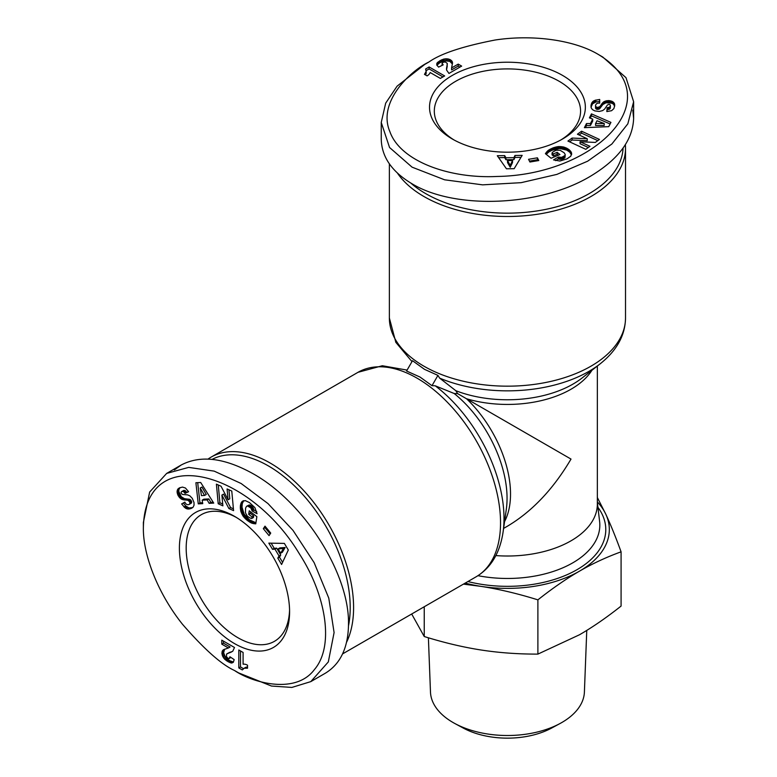 <?xml version="1.0" encoding="UTF-8"?>
<svg xmlns="http://www.w3.org/2000/svg" width="777" height="777" viewBox="0 0 777 777"><rect width="100%" height="100%" fill="white"/><g stroke="black" fill="none" stroke-linecap="round" stroke-linejoin="round"><path stroke-width="1.17" d="M346.571 642.249A118.075 68.172 -120 0 0 270.095 462.995A118.075 68.172 -120 0 0 211.062 457.148A118.075 68.172 -120 0 0 208.051 459.071M397.455 173.125A118.075 68.172 0 0 0 423.941 196.523A118.075 68.172 0 0 0 590.928 196.523A118.075 68.172 0 0 0 625.514 148.32A118.075 68.172 0 0 0 625.349 144.755M424.485 369.328L437.937 375.388L439.636 378.117L455.837 390.714L457.604 393.609L454.215 393.521L435.207 385.79L431.993 385.683L420.017 377.059L406.565 370.998L412.509 360.703L424.485 369.328M454.089 139.996A73.125 42.22 180 0 1 434.314 111.121A73.125 42.22 180 0 1 455.73 81.274A73.125 42.22 180 0 1 559.149 81.274A73.125 42.22 180 0 1 580.565 111.121A73.125 42.22 180 0 1 560.79 139.996M289.568 609.77A73.125 42.22 60 0 1 274.446 641.326A73.125 42.22 60 0 1 237.888 637.713A73.125 42.22 60 0 1 190.112 573.271A73.125 42.22 60 0 1 201.321 514.675A73.125 42.22 60 0 1 236.218 517.365M562.538 139.015A77.923 44.988 180 0 1 452.34 139.015A77.923 44.988 180 0 1 452.34 75.398A77.923 44.988 180 0 1 562.538 75.398A77.923 44.988 180 0 1 562.538 139.015L562.538 139.015M424.786 64.394L429.03 61.946L424.796 64.384L397.076 86.189L385.683 103.156L381.245 122.455L389.539 147.484L412.072 167.162L444.59 179.798L482.604 184.848L521.134 182.673L556.866 174.398L587.645 161.198L611.858 144.027L627.826 123.834L633.624 101.748L626.009 77.69L602.797 57.051L598.562 54.604C575.475 40.559 534.168 34.081 495.182 40.006C462.83 46.28 440.782 53.594 429.03 61.937L429.03 61.946C410.363 70.804 377.175 102.214 389.889 131.653C400.31 161.227 449.271 178.865 497.173 176.457C594.716 175.039 671.668 98.98 598.562 54.604M381.245 122.455L381.245 139.102C381.643 156.915 391.919 171.814 412.072 183.799C455.186 209.916 540.034 206.42 590.083 176.457C618.337 159.557 632.847 140.2 633.624 118.386L632.789 110.14M623.076 148.116A115.676 66.783 180 0 1 589.238 193.59A115.676 66.783 180 0 1 410.712 182.993M234.499 516.336L234.499 516.336A77.923 44.988 60 0 1 289.588 611.771A77.923 44.988 60 0 1 234.499 643.579A77.923 44.988 60 0 1 179.4 548.154A77.923 44.988 60 0 1 234.499 516.336M238.733 672.94L271.474 686.042L291.861 687.431L310.79 681.623L328.321 661.926L334.091 632.565L328.778 598.096L314.141 562.645L292.997 530.37L267.978 503.564L241.142 483.508L214.17 471.124L188.694 467.385L166.666 473.407L149.65 492.035L143.376 522.455L143.376 527.35C142.754 554.37 157.799 593.375 182.42 624.184C204.03 649.057 221.387 664.49 234.489 670.493L238.733 672.94L234.489 670.493C251.505 682.235 295.299 695.269 314.442 669.541C334.838 645.726 325.641 594.502 299.601 554.224C249.602 470.454 145.25 441.851 143.376 527.35M310.8 681.623L325.204 673.3C340.443 664.053 348.203 647.697 348.504 624.252C349.572 573.853 304.118 502.127 253.147 473.766C224.378 457.75 200.359 454.856 181.08 465.083L174.359 469.939M212.102 459.362A115.676 66.793 60 0 1 268.405 465.928A115.676 66.793 60 0 1 348.494 625.825M465.219 583.1A101.894 58.829 0 0 0 481.07 586.382L463.422 584.129M597.348 497.523L605.856 514.325A101.894 58.829 0 0 0 597.348 501.874M411.684 614.005L424.242 636.528C444.075 642.705 463.024 647.202 481.07 649.999C499.106 652.787 518.055 654.156 537.888 654.108L579.487 634.77C592.696 627.136 606.565 617.569 621.085 606.07L621.085 551.825C606.458 557.138 592.589 563.587 579.487 571.153A101.894 58.829 0 0 0 605.856 514.325C610.654 524.66 615.734 537.15 621.085 551.825M586.761 630.419L584.401 692.045A76.981 44.444 180 0 1 560.091 723.484A76.981 44.444 180 0 1 454.788 723.484A76.981 44.444 180 0 1 453.001 722.484A76.981 44.444 180 0 1 430.477 692.045L428.399 637.791M454.788 723.484L463.247 728.059A64.617 37.306 0 0 0 551.631 728.059L560.091 723.484M495.862 555.584A89.909 51.904 0 0 0 597.348 504.108L597.348 366.035M481.07 586.382A101.894 58.829 0 0 0 579.487 571.153C566.384 578.71 552.525 588.276 537.888 599.854C517.9 593.638 498.96 589.141 481.07 586.382M424.242 636.528L424.242 606.759M537.888 654.108L537.888 599.854M247.533 665.209L247.533 668.22L244.182 668.23L242.307 669.929L238.801 667.909L238.801 649.98L243.094 652.457L243.094 664.209A12.005 6.935 60 0 1 247.533 665.209M240.491 650.961L240.491 666.928L243.434 668.628M238.801 667.909L240.491 666.928M243.473 668.589L247.533 667.045M244.182 668.23L245.882 667.258M244.745 668.065L246.435 667.084M245.551 668.006L247.241 667.025M246.474 668.045L247.533 667.433M227.933 658.274L229.244 658.459L229.943 656.779L234.188 659.624L233.285 662.325L231.391 663.014L226.865 660.965L223.689 658.041L222.154 654.904L222.271 651.087L223.805 649.572L228.399 647.969L221.785 644.152L221.785 640.161L234.499 647.494L232.741 651.262L226.641 654.011L226.379 656.487L227.933 658.274M227.234 653.612L232.711 651.281M227.991 653.282L229.681 652.301M229.837 652.719L231.536 651.748M230.73 652.379L232.43 651.398M223.485 641.142L223.485 643.171L230.099 646.988L228.399 647.969M221.785 644.152L223.485 643.171M223.174 649.961L223.931 649.514M224.611 649.222L223.621 652.729L225.379 657.07L229.73 660.712L233.45 662.033M222.698 650.407L224.398 649.426M222.271 651.087L223.97 650.106M221.989 651.971L223.679 650.99M221.892 653.02L223.591 652.039M221.931 653.7L223.621 652.729M222.154 654.904L223.844 653.923M222.591 656.157L224.291 655.176M222.96 656.886L224.65 655.914M223.689 658.041L225.379 657.07M224.553 659.09L226.243 658.109M225 659.537L226.699 658.566M225.864 660.265L227.564 659.284M226.865 660.965L228.564 659.994M228.04 661.693L229.73 660.712M228.613 662.014L230.303 661.033M229.691 662.548L231.381 661.567M230.614 662.868L232.313 661.887M231.391 663.014L233.081 662.033M231.876 663.014L233.382 662.15M229.671 657.896L230.72 657.293M230.963 657.459L229.244 658.459M189.714 501.932L188.024 500.33L181.507 499.155L178.001 495.367L177.088 492.181L177.68 489.384L179.468 487.869L182.488 487.092L185.45 488.024L188.578 491.715L185.091 493.366L183.479 491.579L181.876 491.414L181.09 492.249L181.313 493.502L182.566 494.483L187.49 494.852L189.841 495.823L192.288 498.348L193.997 502.486L194.065 505.108L193.172 507.09L191.084 508.508L187.995 509.042L184.751 507.595L181.643 503.933L184.868 502.117C185.742 504.205 187.111 505.011 188.976 504.535L189.889 503.671L189.714 501.932L191.414 500.951L189.724 499.349L184.479 498.688L181.313 496.746L178.817 491.511L178.885 489.617L180.05 487.616M227.088 488.947L231.779 491.045L233.576 510.635L228.894 508.537L221.892 495.085L222.882 505.846L218.211 503.749L216.404 484.158L221.047 486.237L228.088 499.786L227.088 488.947M269.056 535.625L263.335 528.7L265.006 526.146L270.726 533.08L269.056 535.625M277.797 558.139L279.05 555.982L274.932 549.096L272.523 549.32L268.832 543.123L284.372 543.405L288.316 550.009L281.585 564.49L277.797 558.139L279.487 557.167L282.585 562.344M249.504 502.593L254.905 507.634L257.07 513.704L252.175 510.975L250.835 507.954L247.513 505.963L246.513 506.351L245.59 508.109L245.445 512.83L247.416 516.287L250.573 518.24L251.758 518.463L252.001 516.86L248.708 514.345L249.242 510.819L256.866 516.637L255.759 523.863L251.573 523.067L246.63 519.91L243.016 516.025L240.831 511.324L240.414 505.477L242.103 501.534L245.221 500.592L249.504 502.593M209.139 503.321L207.148 499.912L202.166 500.165L202.748 503.642L198.261 503.865L195.891 482.74L200.68 482.498L213.733 503.098L209.139 503.321L210.829 502.35L213.18 502.233M207.148 499.912L208.848 498.941L210.829 502.35M197.688 482.653L199.961 502.884L202.593 502.758M198.261 503.865L199.961 502.884M202.166 500.165L203.856 499.184L208.848 498.941M201.933 487.043L206.264 494.473L204.574 495.454L200.233 488.024L201.933 487.043M200.233 488.024L201.447 495.609L204.574 495.454M242.249 501.408L243.386 500.747M242.103 501.534L243.522 500.718M243.696 500.67L242.278 503.593L241.997 507.148L244.143 514.151L249.504 519.862L255.934 522.766M241.705 501.991L243.405 501.01M241.356 502.525L243.046 501.544M241.045 503.127L242.745 502.146M240.792 503.817L242.492 502.836M240.588 504.574L242.278 503.593M240.433 505.409L242.123 504.428M240.414 505.477L242.113 504.506M240.326 506.361L242.026 505.38M240.287 507.245L241.977 506.264M240.297 508.119L241.997 507.148M240.384 509.022L242.074 508.041M240.52 509.935L242.21 508.954M240.715 510.848L242.414 509.867M240.831 511.324L242.531 510.343M241.142 512.315L242.842 511.334M241.511 513.276L243.211 512.296M241.948 514.209L243.638 513.238M242.453 515.132L244.143 514.151M243.016 516.025L244.716 515.044M243.22 516.317L244.92 515.336M243.784 517.055L245.483 516.074M244.405 517.793L246.105 516.812M245.085 518.502L246.785 517.521M245.833 519.211L247.533 518.23M246.63 519.91L248.329 518.929M247.494 520.59L249.194 519.619M247.814 520.833L249.504 519.862M248.64 521.425L250.33 520.444M249.427 521.95L251.126 520.969M250.184 522.387L251.884 521.416M250.893 522.766L252.593 521.785M251.573 523.067L253.273 522.086M252.078 523.251L253.778 522.27M252.739 523.445L254.429 522.465M253.438 523.611L255.128 522.639M254.176 523.737L255.866 522.756M254.953 523.824L255.847 523.3M250.631 511.878L250.398 513.364L253.7 515.889L253.457 517.482L251.758 518.463M248.708 514.345L250.398 513.364M252.001 516.86L253.7 515.889M246.931 506.08L249.213 504.982L250.602 505.371L253.108 507.769L253.875 509.994L256.692 511.567M247.513 505.963L249.213 504.982M248.184 506.05L249.883 505.069M248.902 506.351L250.602 505.371M249.689 506.866L251.389 505.885M250.126 507.216L251.826 506.245M250.835 507.954L252.535 506.973M251.408 508.741L253.108 507.769M251.573 509.042L253.273 508.061M251.962 509.974L253.652 509.003M252.175 510.975L253.875 509.994M279.05 555.982L280.74 555.011L279.487 557.167M271.134 543.162L274.223 548.339L276.631 548.115L280.74 555.011M272.523 549.32L274.223 548.339M274.932 549.096L276.631 548.115M285.12 547.503L282.391 552.214L280.701 553.195L283.42 548.484L285.12 547.503L279.827 547.902L278.127 548.883L280.701 553.195M283.42 548.484L278.127 548.883M263.335 528.7L265.025 527.719L270.163 533.935M265.588 526.864L265.025 527.719M228.953 489.782L229.778 498.815L228.088 499.786M218.269 484.994L219.901 502.777L222.717 504.03M218.211 503.749L219.901 502.777M221.892 495.085L223.591 494.104L230.584 507.556L233.411 508.828M228.894 508.537L230.584 507.556M178.389 488.548L179.924 487.665M177.991 488.947L179.681 487.975M177.68 489.384L179.37 488.412M177.418 489.879L179.118 488.898M177.185 490.598L178.885 489.617M177.069 491.365L178.768 490.384M177.088 492.181L178.778 491.2M177.117 492.492L178.817 491.511M177.292 493.453L178.992 492.472M177.583 494.405L179.283 493.434M178.001 495.367L179.701 494.386M178.409 496.105L180.099 495.124M178.992 496.969L180.682 495.988M179.613 497.727L181.313 496.746M180.313 498.368L182.012 497.387M181.06 498.902L182.76 497.931M181.507 499.155L183.197 498.183M182.119 499.436L183.809 498.455M182.78 499.669L184.479 498.688M183.498 499.834L185.188 498.853M184.266 499.97L185.956 498.989M185.081 500.048L186.771 499.067M186.538 500.097L188.238 499.116M187.374 500.174L189.073 499.193M188.024 500.33L189.724 499.349M188.52 500.543L190.219 499.572M189.093 501.01L190.792 500.029M189.928 502.554L191.618 501.573L191.414 500.951M189.947 503.438L191.647 502.457L191.618 501.573M191.647 502.457L188.976 504.535M189.889 503.671L191.589 502.69M189.549 504.186L191.249 503.214M184.052 506.954L185.742 505.973L183.333 502.952M185.742 505.973L189.034 507.964L192.745 507.536M184.751 507.595L186.451 506.614M185.48 508.158L187.17 507.177M186.121 508.537L187.82 507.556M186.713 508.78L188.413 507.799M187.344 508.945L189.034 507.964M187.995 509.042L189.695 508.061M188.675 509.032L190.375 508.061M189.394 508.964L191.093 507.983M190.151 508.809L191.841 507.828M190.919 508.566L192.609 507.585M191.084 508.508L192.715 507.566M181.876 491.414L184.508 490.355L186.781 492.395L188.49 491.579M182.129 491.355L183.819 490.374M182.818 491.336L184.508 490.355M183.479 491.579L185.179 490.598M183.751 491.763L185.441 490.792M184.411 492.424L186.111 491.443M185.091 493.366L186.781 492.395M427.097 75.874L424.475 74.369L426.146 71.465L425.621 68.988L429.118 66.968L444.648 75.932L440.355 78.409L430.176 72.533A12.005 6.935 180 0 1 427.097 75.874M442.948 76.904L429.118 68.92L426.185 70.62M429.118 66.968L429.118 68.92M426.194 70.668L425.505 74.961M426.146 71.465L426.146 73.417M426.01 72.028L426.01 73.99M425.66 72.756L425.66 74.718M425.165 73.533L425.165 74.767M442.9 62.374L442.084 63.423L443.191 64.86L438.597 67.113L436.732 64.986L437.062 62.995L441.093 60.101L445.221 58.809L448.708 59.052L451.952 61.062L452.496 63.151L451.592 67.929L458.197 64.112L461.655 66.103L448.951 73.446L446.571 70.037L447.241 63.384L445.221 61.927L442.9 62.374M447.28 64.093L446.571 70.008M447.193 64.918L447.193 66.871M446.756 66.803L446.756 68.755M446.6 67.745L446.6 69.697M446.513 68.58L446.513 69.357M459.955 67.084L458.197 66.064L451.592 69.881L451.592 67.929M458.197 64.112L458.197 66.064M452.486 62.403L452.486 63.287M452.399 64.015L449.864 61.412L445.221 60.761L439.879 62.704L436.878 65.268M452.331 61.771L452.331 63.733M451.952 61.062L451.952 63.024M451.33 60.373L451.33 62.335M450.466 59.771L450.466 61.723M449.864 59.45L449.864 61.412M448.708 59.052L448.708 61.004M447.406 58.809L447.406 60.761M446.581 58.751L446.581 60.713M445.221 58.809L445.221 60.761M443.89 59.033L443.89 60.994M443.269 59.198L443.269 61.16M442.2 59.586L442.2 61.538M441.093 60.101L441.093 62.063M439.879 60.752L439.879 62.704M439.326 61.092L439.326 63.044M438.325 61.752L438.325 63.714M437.577 62.393L437.577 64.355M437.062 62.995L437.062 64.947M436.82 63.413L436.82 65.151M442.356 64.064L442.356 65.268M442.094 65.404L442.084 63.423M597.406 107.449L599.64 106.789L603.914 101.719L608.945 100.583L612.159 101.379L614.286 103.292L614.704 105.604L613.869 108.605L611.577 110.703L606.818 111.567L607.128 107.721L609.489 107.216L610.431 105.915L610.1 104.817L608.906 104.38L607.429 104.973L604.652 109.052L602.631 110.606L599.222 111.461L594.784 110.878L592.472 109.625L591.21 107.867L591.025 105.342L592.103 102.409L594.978 100.32L599.708 99.456L599.669 103.147C597.416 102.865 596.037 103.642 595.512 105.497L595.804 106.721L597.406 107.449L597.406 109.402L599.64 108.741L602.835 104.526L606.099 102.758L611.878 103.215L613.48 104.215L614.636 106.235M589.957 146.309L585.8 149.31L567.929 141.074L572.095 138.063L587.247 138.733L577.428 134.207L581.584 131.206L599.446 139.442L595.328 142.424L580.069 141.744L589.957 146.309M528.554 159.304L537.412 157.818L538.782 160.538L529.924 162.024L528.554 159.304M504.681 155.614L505.924 157.78L513.947 157.663L514.957 155.468L522.173 155.361L514.16 168.687L506.458 168.794L497.29 155.721L504.681 155.614L504.681 157.576L498.649 157.663M566.928 158.896L559.877 161.043L553.535 159.887L558.342 157.012L561.625 157.362L565.015 155.487L565.18 154.419L564.112 152.739L560.1 150.262L556.118 150.233L552.855 151.991L552.058 152.914L553.331 153.924L557.158 152.321L559.945 154.555L551.097 158.246L545.386 153.671L548.173 150.447L553.37 147.747L558.546 146.562L563.713 147.018L569.036 149.621L571.551 153.011L570.813 156.177L566.928 158.896M586.48 123.562L590.433 123.553L592.715 119.104L589.403 117.871L591.452 113.879L610.936 122.387L608.75 126.651L584.382 127.661L586.48 123.562L586.48 125.524L585.411 127.613M590.433 123.553L590.433 125.505L586.48 125.524M610.12 123.99L591.452 115.841L590.248 118.191M591.452 113.879L591.452 115.841M592.715 119.104L592.715 121.066L590.433 125.505M604.185 125.466L595.58 125.505L595.58 123.543L604.185 123.504L604.185 125.466M604.185 123.504L597.008 120.765L595.58 123.543M571.59 153.195L571.59 154.516M571.551 153.011L571.551 154.642M571.503 154.827L569.677 152.137L566.744 150.116L559.605 148.465L551.981 150.262L548.766 151.962L546.26 154.37M571.357 152.438L571.357 154.4M571.076 151.865L571.076 153.827M570.697 151.301L570.697 153.263M570.231 150.738L570.231 152.7M569.677 150.175L569.677 152.137M569.036 149.621L569.036 151.583M568.978 149.582L568.978 151.534M568.259 149.058L568.259 151.02M567.521 148.582L567.521 150.544M566.744 148.154L566.744 150.116M565.928 147.776L565.928 149.738M565.073 147.436L565.073 149.398M564.18 147.154L564.18 149.106M563.713 147.018L563.713 148.98M562.694 146.785L562.694 148.747M561.674 146.63L561.674 148.582M560.644 146.532L560.644 148.494M559.605 146.513L559.605 148.465M558.546 146.562L558.546 148.514M558.187 146.591L558.187 148.553M557.264 146.707L557.264 148.66M556.322 146.882L556.322 148.834M555.37 147.115L555.37 149.077M554.38 147.407L554.38 149.359M553.37 147.747L553.37 149.699M552.35 148.154L552.35 150.107M551.981 148.31L551.981 150.262M551.058 148.728L551.058 150.68M550.203 149.145L550.203 151.107M549.446 149.582L549.446 151.534M548.766 150.01L548.766 151.962M548.173 150.447L548.173 152.409M547.756 150.796L547.756 152.748M547.261 151.262L547.261 153.224M546.765 151.787L546.765 153.739M546.289 152.37L546.289 154.322M545.823 152.991L545.823 154.031M558.333 155.225L557.158 154.283L553.331 155.876L552.058 154.866L552.058 152.914M557.158 152.321L557.158 154.283M553.331 153.924L553.331 155.876M565.2 154.914L565.015 157.44L563.976 158.45L560.654 159.421L558.342 158.974L555.565 160.625M565.015 155.487L565.015 157.44M564.607 156.022L564.607 157.974M563.976 156.488L563.976 158.45M563.14 156.915L563.14 158.877M562.616 157.119L562.616 159.071M561.625 157.362L561.625 159.324M560.654 157.469L560.654 159.421M560.314 157.459L560.314 159.421M559.314 157.323L559.314 159.285M558.342 157.012L558.342 158.974M505.924 157.78L505.924 159.741L504.681 157.576M520.988 157.333L514.957 157.42L513.947 159.625L505.924 159.741M514.957 155.468L514.957 157.42M513.947 157.663L513.947 159.625M510.236 167.278L507.517 162.568L507.517 160.606L510.236 165.316L510.236 167.278L512.538 162.49L512.538 160.538L507.517 160.606M510.236 165.316L512.538 160.538M537.412 157.818L537.412 159.771L529.467 161.111M537.878 160.693L537.412 159.771M588.306 147.504L580.069 143.706L580.069 141.744M597.795 140.637L581.584 133.168L579.079 134.975M581.584 131.206L581.584 133.168M587.247 138.733L587.247 140.686L572.095 140.025L569.59 141.832M572.095 138.063L572.095 140.025M614.656 104.332L614.656 106.099M614.51 103.778L614.51 105.74M614.286 103.292L614.286 105.245M613.985 102.826L613.985 104.778M613.48 102.263L613.48 104.215M612.878 101.777L612.878 103.739M612.159 101.379L612.159 103.341M611.878 101.253L611.878 103.215M610.955 100.923L610.955 102.885M609.984 100.699L609.984 102.661M608.945 100.583L608.945 102.545M608.109 100.563L608.109 102.525M607.06 100.631L607.06 102.593M606.099 100.806L606.099 102.758M605.196 101.088L605.196 103.04M604.351 101.466L604.351 103.419M603.914 101.719L603.914 103.681M603.36 102.108L603.36 104.069M602.835 102.574L602.835 104.526M602.33 103.108L602.33 105.06M601.825 103.7L601.825 105.653M601.349 104.371L601.349 106.323M600.582 105.614L600.582 107.576M600.087 106.294L600.087 108.256M599.64 106.789L599.64 108.741M599.203 107.1L599.203 109.062M598.513 107.372L598.513 109.324M596.755 107.313L596.755 109.275L597.406 109.402M595.978 106.896L595.978 108.848L596.755 109.275M595.978 108.848L595.512 105.497M595.804 106.721L595.804 108.683M595.532 106.177L595.532 108.129M595.891 100.029L595.891 101.981L599.708 101.408M595.891 101.981L592.511 103.836L591.035 107.265M594.978 100.32L594.978 102.273M594.133 100.66L594.133 102.622M593.482 101.029L593.482 102.991M592.977 101.428L592.977 103.38M592.511 101.884L592.511 103.836M592.103 102.409L592.103 104.361M591.763 102.991L591.763 104.953M591.472 103.652L591.472 105.604M591.229 104.38L591.229 106.342M591.064 105.167L591.064 107.129M591.025 105.342L591.025 107.226M610.431 105.915L610.032 108.722L607.128 109.674L606.983 111.558M610.353 106.158L610.353 108.12M610.032 106.77L610.032 108.722M609.489 107.216L609.489 109.178M609.187 107.362L609.187 109.314M608.294 107.605L608.294 109.567M607.128 107.721L607.128 109.674M431.993 385.683L437.937 375.388M503.603 528.409L507.439 526.194C532.099 511.489 553.292 489.121 571.008 459.081L457.604 393.609M211.062 457.148L358.003 372.309A118.075 68.172 60 0 1 417.045 378.156A118.075 68.172 60 0 1 494.182 482.206A118.075 68.172 60 0 1 476.078 576.825L342.608 653.884M439.636 378.117A115.268 66.55 0 0 0 600.213 363.791C616.812 350.544 625.252 335.285 625.514 317.997A118.075 68.172 180 0 1 552.622 380.983A118.075 68.172 180 0 1 423.941 366.2A118.075 68.172 180 0 1 389.364 317.997L389.364 163.869M454.215 393.521A92.716 53.526 60 0 1 506.322 509.178L503.088 532.022A115.268 66.55 -120 0 0 435.207 385.79M467.9 581.546A98.349 56.779 0 0 0 576.583 569.929A98.349 56.779 0 0 0 597.931 507.323M597.348 502.34L599.611 521.503A92.385 53.341 180 0 1 477.962 575.679M229.021 652.971L230.72 651.99M185.946 500.077L187.645 499.096M185.557 508.197L187.247 507.216M446.95 65.967L446.95 67.92M600.893 105.109L600.893 107.061M594.055 100.709L594.055 102.661M504.564 521.6A89.909 51.904 -120 0 0 466.511 398.747A89.909 51.904 0 0 0 591.928 370.279M600.213 363.791L582.06 378.01A92.716 53.526 180 0 1 455.837 390.714M503.088 532.022C499.922 553.02 490.918 567.948 476.078 576.825M181.08 465.083L166.666 473.407M633.624 118.386L633.624 101.748M358.003 372.309L382.323 365.744L407.08 370.095M389.364 317.997L395.833 342.346L411.985 361.606M625.514 317.997L625.514 148.32"/></g></svg>
